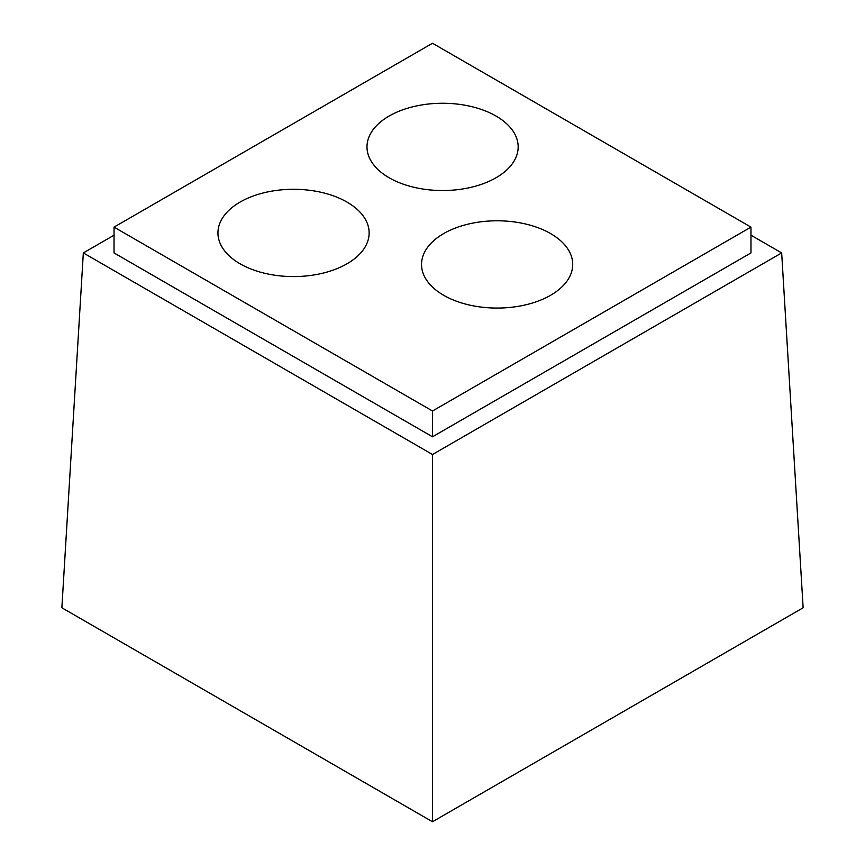 <?xml version="1.0" encoding="UTF-8"?>
<svg xmlns="http://www.w3.org/2000/svg" width="865" height="865" viewBox="0 0 865 865"><rect width="100%" height="100%" fill="white"/><g stroke="black" fill="none" stroke-linecap="round" stroke-linejoin="round"><path stroke-width="1.3" d="M432.5 821.75L432.5 454.514L83.332 252.926L61.869 607.771L432.5 821.75L803.131 607.771L781.668 252.926L750.971 235.204M83.332 252.926L114.029 235.204M781.668 252.926L432.5 454.514M240.092 263.803A75.59 43.639 180 0 1 217.948 232.934A75.59 43.639 180 0 1 264.614 192.614A75.59 43.639 180 0 1 346.995 202.075A75.59 43.639 180 0 1 369.139 232.934A75.59 43.639 180 0 1 322.472 273.254A75.59 43.639 180 0 1 240.092 263.803M550.583 233.572A75.59 43.639 180 0 1 572.716 264.43A75.59 43.639 180 0 1 497.126 308.07A75.59 43.639 180 0 1 421.536 264.43A75.59 43.639 180 0 1 468.203 224.111A75.59 43.639 180 0 1 550.583 233.572M750.971 227.117L432.5 410.994L114.029 227.117L432.5 43.25L750.971 227.117L750.971 252.926L432.5 436.793L114.029 252.926L114.029 227.117M496.023 116.04A75.59 43.639 0 0 0 413.654 106.579A75.59 43.639 0 0 0 366.987 146.899A75.59 43.639 0 0 0 442.577 190.538A75.59 43.639 0 0 0 518.167 146.899A75.59 43.639 0 0 0 496.023 116.04M432.5 410.994L432.5 436.793"/></g></svg>

